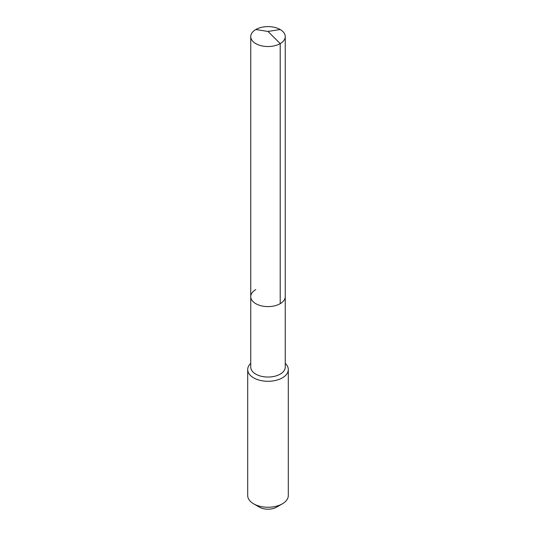 <?xml version="1.0" encoding="UTF-8"?>
<svg xmlns="http://www.w3.org/2000/svg" width="536" height="536" viewBox="0 0 536 536"><rect width="100%" height="100%" fill="white"/><g stroke="black" fill="none" stroke-linecap="round" stroke-linejoin="round"><path stroke-width="0.8" d="M250.748 296.643L250.748 36.569A17.253 9.963 180 0 0 261.394 45.774A17.253 9.963 180 0 0 280.201 43.617L268 31.443L280.201 43.617A17.253 9.963 0 0 0 285.252 36.569L285.252 367.086A17.253 9.963 0 0 1 280.201 374.128A17.253 9.963 180 0 1 261.394 376.285A17.253 9.963 180 0 1 250.748 367.086L250.748 296.643A17.253 9.963 180 0 0 261.394 305.842A17.253 9.963 180 0 0 280.201 303.684A17.253 9.963 0 0 0 285.252 296.643A17.253 9.963 0 0 1 280.201 303.684L280.201 43.617L280.201 303.684A17.253 9.963 180 0 1 261.394 305.842A17.253 9.963 180 0 1 250.748 296.643A17.253 9.963 180 0 1 255.799 289.594M288.301 369.572L288.301 495.539A20.301 11.718 0 0 1 282.351 503.827L276.61 507.143L282.351 503.827A20.301 11.718 180 0 1 253.649 503.827A20.301 11.718 180 0 1 247.699 495.539L247.699 369.572A20.301 11.718 180 0 0 260.235 380.399A20.301 11.718 180 0 0 282.351 377.86A20.301 11.718 0 0 0 288.301 369.572A20.301 11.718 0 0 0 285.252 363.395M247.699 369.572A20.301 11.718 180 0 1 250.748 363.395M276.61 507.143A12.181 7.035 180 0 1 259.39 507.143L253.649 503.827M285.252 36.569A17.253 9.963 0 0 0 274.606 27.37A17.253 9.963 0 0 0 255.799 29.527A17.253 9.963 180 0 0 250.748 36.569M280.201 29.527L268 31.443L255.799 29.527"/></g></svg>
